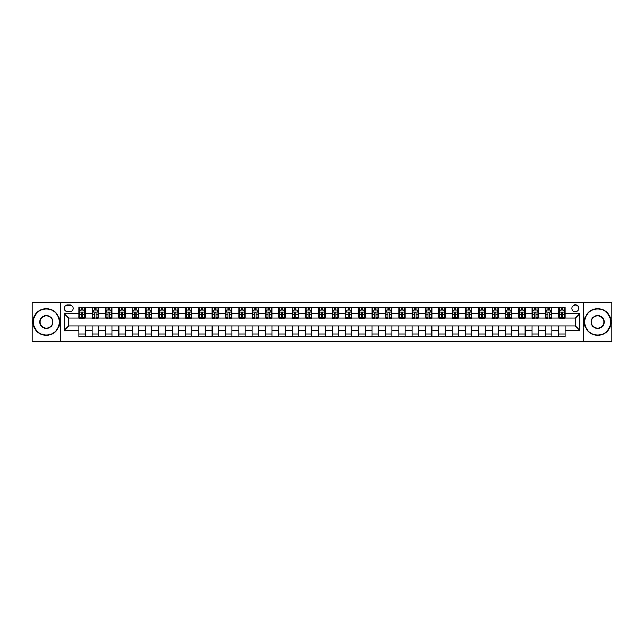 <?xml version="1.0" encoding="UTF-8"?>
<svg xmlns="http://www.w3.org/2000/svg" width="644" height="644" viewBox="0 0 644 644"><rect width="100%" height="100%" fill="white"/><g stroke="black" fill="none" stroke-linecap="round" stroke-linejoin="round"><path stroke-width="0.97" d="M575.277 304.934A3.413 3.413 0 0 0 571.864 308.347A3.413 3.413 0 0 0 575.277 311.76A3.413 3.413 0 0 0 578.69 308.347A3.413 3.413 0 0 0 575.277 304.934M583.81 341.731L611.8 341.731L611.8 302.269L583.81 302.269L583.81 341.731L60.19 341.731L60.19 302.269L32.2 302.269L32.2 341.731L60.19 341.731M67.556 311.656L69.898 311.656A3.309 3.309 0 0 0 73.207 308.347A3.309 3.309 0 0 0 69.898 305.047L67.556 305.047A3.309 3.309 0 0 0 64.247 308.347A3.309 3.309 0 0 0 67.556 311.656M583.81 302.269L60.19 302.269M78.858 330.211L64.456 330.211L64.456 313.789L78.858 313.789L78.858 318.056L68.723 318.056L68.723 325.945L78.858 325.945L78.858 336.667L565.142 336.667L565.142 325.945L575.277 325.945L575.277 318.056L565.142 318.056L565.142 313.789L579.544 313.789L579.544 330.211L565.142 330.211M565.142 313.789L565.142 307.333L78.858 307.333L78.858 313.789M558.742 307.333L558.742 318.056L559.282 318.056M561.302 318.056L562.582 318.056M564.611 318.056L565.142 318.056M558.742 318.056L551.28 318.056M545.412 307.333L545.412 318.056L545.951 318.056M547.972 318.056L549.251 318.056M545.412 318.056L537.949 318.056M532.089 307.333L532.089 318.056L532.62 318.056M534.641 318.056L535.921 318.056M532.089 318.056L524.619 318.056M518.758 307.333L518.758 318.056L519.289 318.056M521.318 318.056L522.59 318.056M518.758 318.056L511.288 318.056M505.427 307.333L505.427 318.056L505.959 318.056M507.987 318.056L509.267 318.056M505.427 318.056L497.957 318.056M492.096 307.333L492.096 318.056L492.628 318.056M494.656 318.056L495.936 318.056M492.096 318.056L484.626 318.056M478.766 307.333L478.766 318.056L479.297 318.056M481.326 318.056L482.606 318.056M478.766 318.056L471.295 318.056M465.435 307.333L465.435 318.056L465.966 318.056M467.995 318.056L469.275 318.056M465.435 318.056L457.973 318.056M452.104 307.333L452.104 318.056L452.635 318.056M454.664 318.056L455.944 318.056M452.104 318.056L444.642 318.056M438.773 307.333L438.773 318.056L439.305 318.056M441.333 318.056L442.613 318.056M438.773 318.056L431.311 318.056M425.443 307.333L425.443 318.056L425.974 318.056M428.002 318.056L429.282 318.056M425.443 318.056L417.98 318.056M412.112 307.333L412.112 318.056L412.643 318.056M414.672 318.056L415.952 318.056M412.112 318.056L404.649 318.056M398.781 307.333L398.781 318.056L399.312 318.056M401.341 318.056L402.621 318.056M398.781 318.056L391.319 318.056M385.45 307.333L385.45 318.056L385.981 318.056M388.01 318.056L389.29 318.056M385.45 318.056L377.988 318.056M372.119 307.333L372.119 318.056L372.659 318.056M374.679 318.056L375.959 318.056M372.119 318.056L364.657 318.056M358.788 307.333L358.788 318.056L359.328 318.056M361.348 318.056L362.628 318.056M358.788 318.056L351.326 318.056M345.458 307.333L345.458 318.056L345.997 318.056M348.018 318.056L349.298 318.056M345.458 318.056L337.995 318.056M332.135 307.333L332.135 318.056L332.666 318.056M334.687 318.056L335.967 318.056M332.135 318.056L324.665 318.056M318.804 307.333L318.804 318.056L319.335 318.056M321.364 318.056L322.636 318.056M318.804 318.056L311.334 318.056M305.473 307.333L305.473 318.056L306.005 318.056M308.033 318.056L309.313 318.056M305.473 318.056L298.003 318.056M292.143 307.333L292.143 318.056L292.674 318.056M294.702 318.056L295.982 318.056M292.143 318.056L284.672 318.056M278.812 307.333L278.812 318.056L279.343 318.056M281.372 318.056L282.652 318.056M278.812 318.056L271.341 318.056M265.481 307.333L265.481 318.056L266.012 318.056M268.041 318.056L269.321 318.056M265.481 318.056L258.019 318.056M252.15 307.333L252.15 318.056L252.681 318.056M254.71 318.056L255.99 318.056M252.15 318.056L244.688 318.056M238.819 307.333L238.819 318.056L239.351 318.056M241.379 318.056L242.659 318.056M238.819 318.056L231.357 318.056M225.489 307.333L225.489 318.056L226.02 318.056M228.048 318.056L229.328 318.056M225.489 318.056L218.026 318.056M212.158 307.333L212.158 318.056L212.689 318.056M214.718 318.056L215.998 318.056M212.158 318.056L204.695 318.056M198.827 307.333L198.827 318.056L199.358 318.056M201.387 318.056L202.667 318.056M198.827 318.056L191.365 318.056M185.496 307.333L185.496 318.056L186.027 318.056M188.056 318.056L189.336 318.056M185.496 318.056L178.034 318.056M172.165 307.333L172.165 318.056L172.705 318.056M174.725 318.056L176.005 318.056M172.165 318.056L164.703 318.056M158.835 307.333L158.835 318.056L159.374 318.056M161.394 318.056L162.674 318.056M158.835 318.056L151.372 318.056M145.504 307.333L145.504 318.056L146.043 318.056M148.064 318.056L149.344 318.056M145.504 318.056L138.041 318.056M132.181 307.333L132.181 318.056L132.712 318.056M134.733 318.056L136.013 318.056M132.181 318.056L124.711 318.056M118.85 307.333L118.85 318.056L119.382 318.056M121.41 318.056L122.682 318.056M118.85 318.056L111.38 318.056M105.519 307.333L105.519 318.056L106.051 318.056M108.079 318.056L109.359 318.056M105.519 318.056L98.049 318.056M92.189 307.333L92.189 318.056L92.72 318.056M94.749 318.056L96.028 318.056M92.189 318.056L84.718 318.056M78.858 318.056L79.389 318.056M81.418 318.056L82.698 318.056M78.858 325.945L85.258 325.945L85.258 336.667M565.142 325.945L85.258 325.945M85.258 307.333L85.258 318.056M78.858 310.006L79.389 310.006M81.418 310.006L82.698 310.006M84.718 310.006L85.258 310.006M78.858 333.995L85.258 333.995M92.189 325.945L92.189 336.667M98.588 307.333L98.588 318.056M92.189 310.006L92.72 310.006M94.749 310.006L96.028 310.006M98.049 310.006L98.588 310.006M98.588 325.945L98.588 336.667M92.189 333.995L98.588 333.995M105.519 325.945L105.519 336.667M111.911 325.945L111.911 336.667M105.519 333.995L111.911 333.995M111.911 307.333L111.911 318.056M105.519 310.006L106.051 310.006M108.079 310.006L109.359 310.006M111.38 310.006L111.911 310.006M118.85 325.945L118.85 336.667M125.242 325.945L125.242 336.667M118.85 333.995L125.242 333.995M125.242 307.333L125.242 318.056M118.85 310.006L119.382 310.006M121.41 310.006L122.682 310.006M124.711 310.006L125.242 310.006M132.181 325.945L132.181 336.667M138.573 325.945L138.573 336.667M132.181 333.995L138.573 333.995M138.573 307.333L138.573 318.056M132.181 310.006L132.712 310.006M134.733 310.006L136.013 310.006M138.041 310.006L138.573 310.006M145.504 325.945L145.504 336.667M151.904 325.945L151.904 336.667M145.504 333.995L151.904 333.995M151.904 307.333L151.904 318.056M145.504 310.006L146.043 310.006M148.064 310.006L149.344 310.006M151.372 310.006L151.904 310.006M158.835 325.945L158.835 336.667M165.234 325.945L165.234 336.667M158.835 333.995L165.234 333.995M165.234 307.333L165.234 318.056M158.835 310.006L159.374 310.006M161.394 310.006L162.674 310.006M164.703 310.006L165.234 310.006M172.165 325.945L172.165 336.667M178.565 325.945L178.565 336.667M172.165 333.995L178.565 333.995M178.565 307.333L178.565 318.056M172.165 310.006L172.705 310.006M174.725 310.006L176.005 310.006M178.034 310.006L178.565 310.006M185.496 325.945L185.496 336.667M191.896 325.945L191.896 336.667M185.496 333.995L191.896 333.995M191.896 307.333L191.896 318.056M185.496 310.006L186.027 310.006M188.056 310.006L189.336 310.006M191.365 310.006L191.896 310.006M198.827 325.945L198.827 336.667M205.227 325.945L205.227 336.667M198.827 333.995L205.227 333.995M205.227 307.333L205.227 318.056M198.827 310.006L199.358 310.006M201.387 310.006L202.667 310.006M204.695 310.006L205.227 310.006M212.158 325.945L212.158 336.667M218.558 325.945L218.558 336.667M212.158 333.995L218.558 333.995M218.558 307.333L218.558 318.056M212.158 310.006L212.689 310.006M214.718 310.006L215.998 310.006M218.026 310.006L218.558 310.006M225.489 325.945L225.489 336.667M231.888 325.945L231.888 336.667M225.489 333.995L231.888 333.995M231.888 307.333L231.888 318.056M225.489 310.006L226.02 310.006M228.048 310.006L229.328 310.006M231.357 310.006L231.888 310.006M238.819 325.945L238.819 336.667M245.219 325.945L245.219 336.667M238.819 333.995L245.219 333.995M245.219 307.333L245.219 318.056M238.819 310.006L239.351 310.006M241.379 310.006L242.659 310.006M244.688 310.006L245.219 310.006M252.15 325.945L252.15 336.667M258.55 325.945L258.55 336.667M252.15 333.995L258.55 333.995M258.55 307.333L258.55 318.056M252.15 310.006L252.681 310.006M254.71 310.006L255.99 310.006M258.019 310.006L258.55 310.006M265.481 325.945L265.481 336.667M271.881 325.945L271.881 336.667M265.481 333.995L271.881 333.995M271.881 307.333L271.881 318.056M265.481 310.006L266.012 310.006M268.041 310.006L269.321 310.006M271.341 310.006L271.881 310.006M278.812 325.945L278.812 336.667M285.212 325.945L285.212 336.667M278.812 333.995L285.212 333.995M285.212 307.333L285.212 318.056M278.812 310.006L279.343 310.006M281.372 310.006L282.652 310.006M284.672 310.006L285.212 310.006M292.143 325.945L292.143 336.667M298.542 325.945L298.542 336.667M292.143 333.995L298.542 333.995M298.542 307.333L298.542 318.056M292.143 310.006L292.674 310.006M294.702 310.006L295.982 310.006M298.003 310.006L298.542 310.006M305.473 325.945L305.473 336.667M311.865 325.945L311.865 336.667M305.473 333.995L311.865 333.995M311.865 307.333L311.865 318.056M305.473 310.006L306.005 310.006M308.033 310.006L309.313 310.006M311.334 310.006L311.865 310.006M318.804 325.945L318.804 336.667M325.196 325.945L325.196 336.667M318.804 333.995L325.196 333.995M325.196 307.333L325.196 318.056M318.804 310.006L319.335 310.006M321.364 310.006L322.636 310.006M324.665 310.006L325.196 310.006M332.135 325.945L332.135 336.667M338.527 325.945L338.527 336.667M332.135 333.995L338.527 333.995M338.527 307.333L338.527 318.056M332.135 310.006L332.666 310.006M334.687 310.006L335.967 310.006M337.995 310.006L338.527 310.006M345.458 325.945L345.458 336.667M351.857 325.945L351.857 336.667M345.458 333.995L351.857 333.995M351.857 307.333L351.857 318.056M345.458 310.006L345.997 310.006M348.018 310.006L349.298 310.006M351.326 310.006L351.857 310.006M358.788 325.945L358.788 336.667M365.188 325.945L365.188 336.667M358.788 333.995L365.188 333.995M365.188 307.333L365.188 318.056M358.788 310.006L359.328 310.006M361.348 310.006L362.628 310.006M364.657 310.006L365.188 310.006M372.119 325.945L372.119 336.667M378.519 325.945L378.519 336.667M372.119 333.995L378.519 333.995M378.519 307.333L378.519 318.056M372.119 310.006L372.659 310.006M374.679 310.006L375.959 310.006M377.988 310.006L378.519 310.006M385.45 325.945L385.45 336.667M391.85 325.945L391.85 336.667M385.45 333.995L391.85 333.995M391.85 307.333L391.85 318.056M385.45 310.006L385.981 310.006M388.01 310.006L389.29 310.006M391.319 310.006L391.85 310.006M398.781 325.945L398.781 336.667M405.181 325.945L405.181 336.667M398.781 333.995L405.181 333.995M405.181 307.333L405.181 318.056M398.781 310.006L399.312 310.006M401.341 310.006L402.621 310.006M404.649 310.006L405.181 310.006M412.112 325.945L412.112 336.667M418.511 325.945L418.511 336.667M412.112 333.995L418.511 333.995M418.511 307.333L418.511 318.056M412.112 310.006L412.643 310.006M414.672 310.006L415.952 310.006M417.98 310.006L418.511 310.006M425.443 325.945L425.443 336.667M431.842 325.945L431.842 336.667M425.443 333.995L431.842 333.995M431.842 307.333L431.842 318.056M425.443 310.006L425.974 310.006M428.002 310.006L429.282 310.006M431.311 310.006L431.842 310.006M438.773 325.945L438.773 336.667M445.173 325.945L445.173 336.667M438.773 333.995L445.173 333.995M445.173 307.333L445.173 318.056M438.773 310.006L439.305 310.006M441.333 310.006L442.613 310.006M444.642 310.006L445.173 310.006M452.104 325.945L452.104 336.667M458.504 325.945L458.504 336.667M452.104 333.995L458.504 333.995M458.504 307.333L458.504 318.056M452.104 310.006L452.635 310.006M454.664 310.006L455.944 310.006M457.973 310.006L458.504 310.006M465.435 325.945L465.435 336.667M471.835 325.945L471.835 336.667M465.435 333.995L471.835 333.995M471.835 307.333L471.835 318.056M465.435 310.006L465.966 310.006M467.995 310.006L469.275 310.006M471.295 310.006L471.835 310.006M478.766 325.945L478.766 336.667M485.165 325.945L485.165 336.667M478.766 333.995L485.165 333.995M485.165 307.333L485.165 318.056M478.766 310.006L479.297 310.006M481.326 310.006L482.606 310.006M484.626 310.006L485.165 310.006M492.096 325.945L492.096 336.667M498.496 325.945L498.496 336.667M492.096 333.995L498.496 333.995M498.496 307.333L498.496 318.056M492.096 310.006L492.628 310.006M494.656 310.006L495.936 310.006M497.957 310.006L498.496 310.006M505.427 325.945L505.427 336.667M511.819 325.945L511.819 336.667M505.427 333.995L511.819 333.995M511.819 307.333L511.819 318.056M505.427 310.006L505.959 310.006M507.987 310.006L509.267 310.006M511.288 310.006L511.819 310.006M518.758 325.945L518.758 336.667M525.15 325.945L525.15 336.667M518.758 333.995L525.15 333.995M525.15 307.333L525.15 318.056M518.758 310.006L519.289 310.006M521.318 310.006L522.59 310.006M524.619 310.006L525.15 310.006M532.089 325.945L532.089 336.667M538.481 325.945L538.481 336.667M532.089 333.995L538.481 333.995M538.481 307.333L538.481 318.056M532.089 310.006L532.62 310.006M534.641 310.006L535.921 310.006M537.949 310.006L538.481 310.006M545.412 325.945L545.412 336.667M551.811 325.945L551.811 336.667M545.412 333.995L551.811 333.995M551.811 307.333L551.811 318.056M545.412 310.006L545.951 310.006M547.972 310.006L549.251 310.006M551.28 310.006L551.811 310.006M558.742 325.945L558.742 336.667M558.742 333.995L565.142 333.995M558.742 310.006L559.282 310.006M561.302 310.006L562.582 310.006M564.611 310.006L565.142 310.006M68.723 318.056L64.456 313.789M68.723 325.945L64.456 330.211M579.544 313.789L575.277 318.056M579.544 330.211L575.277 325.945M82.698 308.726L81.418 308.726M84.718 317.355L82.698 317.355L82.698 318.691L84.718 318.691L84.718 312.187L83.656 310.054L80.452 310.054L79.389 312.187L79.389 318.691L81.418 318.691L81.418 317.355L79.389 317.355M79.389 312.187L79.389 307.333M84.718 312.187L84.718 307.333M81.418 310.054L81.418 307.333M82.698 307.333L82.698 310.054M82.698 317.355L82.698 312.992L81.418 312.992L81.418 317.355M96.028 308.726L94.749 308.726M98.049 317.355L96.028 317.355L96.028 318.691L98.049 318.691L98.049 312.187L96.986 310.054L93.782 310.054L92.72 312.187L92.72 318.691L94.749 318.691L94.749 317.355L92.72 317.355M92.72 312.187L92.72 307.333M98.049 312.187L98.049 307.333M94.749 310.054L94.749 307.333M96.028 307.333L96.028 310.054M96.028 317.355L96.028 312.992L94.749 312.992L94.749 317.355M109.359 308.726L108.079 308.726M111.38 317.355L109.359 317.355L109.359 318.691L111.38 318.691L111.38 312.187L110.317 310.054L107.113 310.054L106.051 312.187L106.051 318.691L108.079 318.691L108.079 317.355L106.051 317.355M106.051 312.187L106.051 307.333M111.38 312.187L111.38 307.333M108.079 310.054L108.079 307.333M109.359 307.333L109.359 310.054M109.359 317.355L109.359 312.992L108.079 312.992L108.079 317.355M122.682 308.726L121.41 308.726M124.711 317.355L122.682 317.355L122.682 318.691L124.711 318.691L124.711 312.187L123.648 310.054L120.444 310.054L119.382 312.187L119.382 318.691L121.41 318.691L121.41 317.355L119.382 317.355M119.382 312.187L119.382 307.333M124.711 312.187L124.711 307.333M121.41 310.054L121.41 307.333M122.682 307.333L122.682 310.054M122.682 317.355L122.682 312.992L121.41 312.992L121.41 317.355M136.013 308.726L134.733 308.726M138.041 317.355L136.013 317.355L136.013 318.691L138.041 318.691L138.041 312.187L136.979 310.054L133.775 310.054L132.712 312.187L132.712 318.691L134.733 318.691L134.733 317.355L132.712 317.355M132.712 312.187L132.712 307.333M138.041 312.187L138.041 307.333M134.733 310.054L134.733 307.333M136.013 307.333L136.013 310.054M136.013 317.355L136.013 312.992L134.733 312.992L134.733 317.355M46.328 308.991A13.009 13.009 0 0 0 33.319 322A13.009 13.009 0 0 0 46.328 335.009A13.009 13.009 0 0 0 59.337 322A13.009 13.009 0 0 0 46.328 308.991M46.328 335.331A13.331 13.331 0 0 1 32.997 322A13.331 13.331 0 0 1 46.328 308.669A13.331 13.331 0 0 1 59.659 322A13.331 13.331 0 0 1 46.328 335.331M46.328 315.496A6.504 6.504 0 0 1 52.832 322A6.504 6.504 0 0 1 46.328 328.504A6.504 6.504 0 0 1 39.823 322A6.504 6.504 0 0 1 46.328 315.496M46.328 328.182A6.182 6.182 0 0 0 52.518 322A6.182 6.182 0 0 0 46.328 315.818A6.182 6.182 0 0 0 40.145 322A6.182 6.182 0 0 0 46.328 328.182M597.672 308.991A13.009 13.009 0 0 0 584.663 322A13.009 13.009 0 0 0 597.672 335.009A13.009 13.009 0 0 0 610.681 322A13.009 13.009 0 0 0 597.672 308.991M597.672 335.331A13.331 13.331 0 0 1 584.341 322A13.331 13.331 0 0 1 597.672 308.669A13.331 13.331 0 0 1 611.003 322A13.331 13.331 0 0 1 597.672 335.331M597.672 315.496A6.504 6.504 0 0 1 604.177 322A6.504 6.504 0 0 1 597.672 328.504A6.504 6.504 0 0 1 591.168 322A6.504 6.504 0 0 1 597.672 315.496M597.672 328.182A6.182 6.182 0 0 0 603.855 322A6.182 6.182 0 0 0 597.672 315.818A6.182 6.182 0 0 0 591.482 322A6.182 6.182 0 0 0 597.672 328.182M149.344 308.726L148.064 308.726M151.372 317.355L149.344 317.355L149.344 318.691L151.372 318.691L151.372 312.187L150.31 310.054L147.106 310.054L146.043 312.187L146.043 318.691L148.064 318.691L148.064 317.355L146.043 317.355M146.043 312.187L146.043 307.333M151.372 312.187L151.372 307.333M148.064 310.054L148.064 307.333M149.344 307.333L149.344 310.054M149.344 317.355L149.344 312.992L148.064 312.992L148.064 317.355M162.674 308.726L161.394 308.726M164.703 317.355L162.674 317.355L162.674 318.691L164.703 318.691L164.703 312.187L163.64 310.054L160.437 310.054L159.374 312.187L159.374 318.691L161.394 318.691L161.394 317.355L159.374 317.355M159.374 312.187L159.374 307.333M164.703 312.187L164.703 307.333M161.394 310.054L161.394 307.333M162.674 307.333L162.674 310.054M162.674 317.355L162.674 312.992L161.394 312.992L161.394 317.355M176.005 308.726L174.725 308.726M178.034 317.355L176.005 317.355L176.005 318.691L178.034 318.691L178.034 312.187L176.963 310.054L173.767 310.054L172.705 312.187L172.705 318.691L174.725 318.691L174.725 317.355L172.705 317.355M172.705 312.187L172.705 307.333M178.034 312.187L178.034 307.333M174.725 310.054L174.725 307.333M176.005 307.333L176.005 310.054M176.005 317.355L176.005 312.992L174.725 312.992L174.725 317.355M189.336 308.726L188.056 308.726M191.365 317.355L189.336 317.355L189.336 318.691L191.365 318.691L191.365 312.187L190.294 310.054L187.098 310.054L186.027 312.187L186.027 318.691L188.056 318.691L188.056 317.355L186.027 317.355M186.027 312.187L186.027 307.333M191.365 312.187L191.365 307.333M188.056 310.054L188.056 307.333M189.336 307.333L189.336 310.054M189.336 317.355L189.336 312.992L188.056 312.992L188.056 317.355M202.667 308.726L201.387 308.726M204.695 317.355L202.667 317.355L202.667 318.691L204.695 318.691L204.695 312.187L203.625 310.054L200.429 310.054L199.358 312.187L199.358 318.691L201.387 318.691L201.387 317.355L199.358 317.355M199.358 312.187L199.358 307.333M204.695 312.187L204.695 307.333M201.387 310.054L201.387 307.333M202.667 307.333L202.667 310.054M202.667 317.355L202.667 312.992L201.387 312.992L201.387 317.355M215.998 308.726L214.718 308.726M218.026 317.355L215.998 317.355L215.998 318.691L218.026 318.691L218.026 312.187L216.956 310.054L213.76 310.054L212.689 312.187L212.689 318.691L214.718 318.691L214.718 317.355L212.689 317.355M212.689 312.187L212.689 307.333M218.026 312.187L218.026 307.333M214.718 310.054L214.718 307.333M215.998 307.333L215.998 310.054M215.998 317.355L215.998 312.992L214.718 312.992L214.718 317.355M229.328 308.726L228.048 308.726M231.357 317.355L229.328 317.355L229.328 318.691L231.357 318.691L231.357 312.187L230.286 310.054L227.091 310.054L226.02 312.187L226.02 318.691L228.048 318.691L228.048 317.355L226.02 317.355M226.02 312.187L226.02 307.333M231.357 312.187L231.357 307.333M228.048 310.054L228.048 307.333M229.328 307.333L229.328 310.054M229.328 317.355L229.328 312.992L228.048 312.992L228.048 317.355M242.659 308.726L241.379 308.726M244.688 317.355L242.659 317.355L242.659 318.691L244.688 318.691L244.688 312.187L243.617 310.054L240.421 310.054L239.351 312.187L239.351 318.691L241.379 318.691L241.379 317.355L239.351 317.355M239.351 312.187L239.351 307.333M244.688 312.187L244.688 307.333M241.379 310.054L241.379 307.333M242.659 307.333L242.659 310.054M242.659 317.355L242.659 312.992L241.379 312.992L241.379 317.355M255.99 308.726L254.71 308.726M258.019 317.355L255.99 317.355L255.99 318.691L258.019 318.691L258.019 312.187L256.948 310.054L253.752 310.054L252.681 312.187L252.681 318.691L254.71 318.691L254.71 317.355L252.681 317.355M252.681 312.187L252.681 307.333M258.019 312.187L258.019 307.333M254.71 310.054L254.71 307.333M255.99 307.333L255.99 310.054M255.99 317.355L255.99 312.992L254.71 312.992L254.71 317.355M269.321 308.726L268.041 308.726M271.341 317.355L269.321 317.355L269.321 318.691L271.341 318.691L271.341 312.187L270.279 310.054L267.083 310.054L266.012 312.187L266.012 318.691L268.041 318.691L268.041 317.355L266.012 317.355M266.012 312.187L266.012 307.333M271.341 312.187L271.341 307.333M268.041 310.054L268.041 307.333M269.321 307.333L269.321 310.054M269.321 317.355L269.321 312.992L268.041 312.992L268.041 317.355M282.652 308.726L281.372 308.726M284.672 317.355L282.652 317.355L282.652 318.691L284.672 318.691L284.672 312.187L283.61 310.054L280.406 310.054L279.343 312.187L279.343 318.691L281.372 318.691L281.372 317.355L279.343 317.355M279.343 312.187L279.343 307.333M284.672 312.187L284.672 307.333M281.372 310.054L281.372 307.333M282.652 307.333L282.652 310.054M282.652 317.355L282.652 312.992L281.372 312.992L281.372 317.355M295.982 308.726L294.702 308.726M298.003 317.355L295.982 317.355L295.982 318.691L298.003 318.691L298.003 312.187L296.94 310.054L293.736 310.054L292.674 312.187L292.674 318.691L294.702 318.691L294.702 317.355L292.674 317.355M292.674 312.187L292.674 307.333M298.003 312.187L298.003 307.333M294.702 310.054L294.702 307.333M295.982 307.333L295.982 310.054M295.982 317.355L295.982 312.992L294.702 312.992L294.702 317.355M309.313 308.726L308.033 308.726M311.334 317.355L309.313 317.355L309.313 318.691L311.334 318.691L311.334 312.187L310.271 310.054L307.067 310.054L306.005 312.187L306.005 318.691L308.033 318.691L308.033 317.355L306.005 317.355M306.005 312.187L306.005 307.333M311.334 312.187L311.334 307.333M308.033 310.054L308.033 307.333M309.313 307.333L309.313 310.054M309.313 317.355L309.313 312.992L308.033 312.992L308.033 317.355M322.636 308.726L321.364 308.726M324.665 317.355L322.636 317.355L322.636 318.691L324.665 318.691L324.665 312.187L323.602 310.054L320.398 310.054L319.335 312.187L319.335 318.691L321.364 318.691L321.364 317.355L319.335 317.355M319.335 312.187L319.335 307.333M324.665 312.187L324.665 307.333M321.364 310.054L321.364 307.333M322.636 307.333L322.636 310.054M322.636 317.355L322.636 312.992L321.364 312.992L321.364 317.355M335.967 308.726L334.687 308.726M337.995 317.355L335.967 317.355L335.967 318.691L337.995 318.691L337.995 312.187L336.933 310.054L333.729 310.054L332.666 312.187L332.666 318.691L334.687 318.691L334.687 317.355L332.666 317.355M332.666 312.187L332.666 307.333M337.995 312.187L337.995 307.333M334.687 310.054L334.687 307.333M335.967 307.333L335.967 310.054M335.967 317.355L335.967 312.992L334.687 312.992L334.687 317.355M349.298 308.726L348.018 308.726M351.326 317.355L349.298 317.355L349.298 318.691L351.326 318.691L351.326 312.187L350.264 310.054L347.06 310.054L345.997 312.187L345.997 318.691L348.018 318.691L348.018 317.355L345.997 317.355M345.997 312.187L345.997 307.333M351.326 312.187L351.326 307.333M348.018 310.054L348.018 307.333M349.298 307.333L349.298 310.054M349.298 317.355L349.298 312.992L348.018 312.992L348.018 317.355M362.628 308.726L361.348 308.726M364.657 317.355L362.628 317.355L362.628 318.691L364.657 318.691L364.657 312.187L363.594 310.054L360.39 310.054L359.328 312.187L359.328 318.691L361.348 318.691L361.348 317.355L359.328 317.355M359.328 312.187L359.328 307.333M364.657 312.187L364.657 307.333M361.348 310.054L361.348 307.333M362.628 307.333L362.628 310.054M362.628 317.355L362.628 312.992L361.348 312.992L361.348 317.355M375.959 308.726L374.679 308.726M377.988 317.355L375.959 317.355L375.959 318.691L377.988 318.691L377.988 312.187L376.917 310.054L373.721 310.054L372.659 312.187L372.659 318.691L374.679 318.691L374.679 317.355L372.659 317.355M372.659 312.187L372.659 307.333M377.988 312.187L377.988 307.333M374.679 310.054L374.679 307.333M375.959 307.333L375.959 310.054M375.959 317.355L375.959 312.992L374.679 312.992L374.679 317.355M389.29 308.726L388.01 308.726M391.319 317.355L389.29 317.355L389.29 318.691L391.319 318.691L391.319 312.187L390.248 310.054L387.052 310.054L385.981 312.187L385.981 318.691L388.01 318.691L388.01 317.355L385.981 317.355M385.981 312.187L385.981 307.333M391.319 312.187L391.319 307.333M388.01 310.054L388.01 307.333M389.29 307.333L389.29 310.054M389.29 317.355L389.29 312.992L388.01 312.992L388.01 317.355M402.621 308.726L401.341 308.726M404.649 317.355L402.621 317.355L402.621 318.691L404.649 318.691L404.649 312.187L403.579 310.054L400.383 310.054L399.312 312.187L399.312 318.691L401.341 318.691L401.341 317.355L399.312 317.355M399.312 312.187L399.312 307.333M404.649 312.187L404.649 307.333M401.341 310.054L401.341 307.333M402.621 307.333L402.621 310.054M402.621 317.355L402.621 312.992L401.341 312.992L401.341 317.355M415.952 308.726L414.672 308.726M417.98 317.355L415.952 317.355L415.952 318.691L417.98 318.691L417.98 312.187L416.909 310.054L413.714 310.054L412.643 312.187L412.643 318.691L414.672 318.691L414.672 317.355L412.643 317.355M412.643 312.187L412.643 307.333M417.98 312.187L417.98 307.333M414.672 310.054L414.672 307.333M415.952 307.333L415.952 310.054M415.952 317.355L415.952 312.992L414.672 312.992L414.672 317.355M429.282 308.726L428.002 308.726M431.311 317.355L429.282 317.355L429.282 318.691L431.311 318.691L431.311 312.187L430.24 310.054L427.044 310.054L425.974 312.187L425.974 318.691L428.002 318.691L428.002 317.355L425.974 317.355M425.974 312.187L425.974 307.333M431.311 312.187L431.311 307.333M428.002 310.054L428.002 307.333M429.282 307.333L429.282 310.054M429.282 317.355L429.282 312.992L428.002 312.992L428.002 317.355M442.613 308.726L441.333 308.726M444.642 317.355L442.613 317.355L442.613 318.691L444.642 318.691L444.642 312.187L443.571 310.054L440.375 310.054L439.305 312.187L439.305 318.691L441.333 318.691L441.333 317.355L439.305 317.355M439.305 312.187L439.305 307.333M444.642 312.187L444.642 307.333M441.333 310.054L441.333 307.333M442.613 307.333L442.613 310.054M442.613 317.355L442.613 312.992L441.333 312.992L441.333 317.355M455.944 308.726L454.664 308.726M457.973 317.355L455.944 317.355L455.944 318.691L457.973 318.691L457.973 312.187L456.902 310.054L453.706 310.054L452.635 312.187L452.635 318.691L454.664 318.691L454.664 317.355L452.635 317.355M452.635 312.187L452.635 307.333M457.973 312.187L457.973 307.333M454.664 310.054L454.664 307.333M455.944 307.333L455.944 310.054M455.944 317.355L455.944 312.992L454.664 312.992L454.664 317.355M469.275 308.726L467.995 308.726M471.295 317.355L469.275 317.355L469.275 318.691L471.295 318.691L471.295 312.187L470.233 310.054L467.037 310.054L465.966 312.187L465.966 318.691L467.995 318.691L467.995 317.355L465.966 317.355M465.966 312.187L465.966 307.333M471.295 312.187L471.295 307.333M467.995 310.054L467.995 307.333M469.275 307.333L469.275 310.054M469.275 317.355L469.275 312.992L467.995 312.992L467.995 317.355M482.606 308.726L481.326 308.726M484.626 317.355L482.606 317.355L482.606 318.691L484.626 318.691L484.626 312.187L483.564 310.054L480.36 310.054L479.297 312.187L479.297 318.691L481.326 318.691L481.326 317.355L479.297 317.355M479.297 312.187L479.297 307.333M484.626 312.187L484.626 307.333M481.326 310.054L481.326 307.333M482.606 307.333L482.606 310.054M482.606 317.355L482.606 312.992L481.326 312.992L481.326 317.355M495.936 308.726L494.656 308.726M497.957 317.355L495.936 317.355L495.936 318.691L497.957 318.691L497.957 312.187L496.894 310.054L493.69 310.054L492.628 312.187L492.628 318.691L494.656 318.691L494.656 317.355L492.628 317.355M492.628 312.187L492.628 307.333M497.957 312.187L497.957 307.333M494.656 310.054L494.656 307.333M495.936 307.333L495.936 310.054M495.936 317.355L495.936 312.992L494.656 312.992L494.656 317.355M509.267 308.726L507.987 308.726M511.288 317.355L509.267 317.355L509.267 318.691L511.288 318.691L511.288 312.187L510.225 310.054L507.021 310.054L505.959 312.187L505.959 318.691L507.987 318.691L507.987 317.355L505.959 317.355M505.959 312.187L505.959 307.333M511.288 312.187L511.288 307.333M507.987 310.054L507.987 307.333M509.267 307.333L509.267 310.054M509.267 317.355L509.267 312.992L507.987 312.992L507.987 317.355M522.59 308.726L521.318 308.726M524.619 317.355L522.59 317.355L522.59 318.691L524.619 318.691L524.619 312.187L523.556 310.054L520.352 310.054L519.289 312.187L519.289 318.691L521.318 318.691L521.318 317.355L519.289 317.355M519.289 312.187L519.289 307.333M524.619 312.187L524.619 307.333M521.318 310.054L521.318 307.333M522.59 307.333L522.59 310.054M522.59 317.355L522.59 312.992L521.318 312.992L521.318 317.355M535.921 308.726L534.641 308.726M537.949 317.355L535.921 317.355L535.921 318.691L537.949 318.691L537.949 312.187L536.887 310.054L533.683 310.054L532.62 312.187L532.62 318.691L534.641 318.691L534.641 317.355L532.62 317.355M532.62 312.187L532.62 307.333M537.949 312.187L537.949 307.333M534.641 310.054L534.641 307.333M535.921 307.333L535.921 310.054M535.921 317.355L535.921 312.992L534.641 312.992L534.641 317.355M549.251 308.726L547.972 308.726M551.28 317.355L549.251 317.355L549.251 318.691L551.28 318.691L551.28 312.187L550.218 310.054L547.014 310.054L545.951 312.187L545.951 318.691L547.972 318.691L547.972 317.355L545.951 317.355M545.951 312.187L545.951 307.333M551.28 312.187L551.28 307.333M547.972 310.054L547.972 307.333M549.251 307.333L549.251 310.054M549.251 317.355L549.251 312.992L547.972 312.992L547.972 317.355M562.582 308.726L561.302 308.726M564.611 317.355L562.582 317.355L562.582 318.691L564.611 318.691L564.611 312.187L563.548 310.054L560.344 310.054L559.282 312.187L559.282 318.691L561.302 318.691L561.302 317.355L559.282 317.355M559.282 312.187L559.282 307.333M564.611 312.187L564.611 307.333M561.302 310.054L561.302 307.333M562.582 307.333L562.582 310.054M562.582 317.355L562.582 312.992L561.302 312.992L561.302 317.355M92.189 330.211L85.258 330.211M92.189 313.789L85.258 313.789M105.519 313.789L98.588 313.789M105.519 330.211L98.588 330.211M118.85 313.789L111.911 313.789M118.85 330.211L111.911 330.211M132.181 313.789L125.242 313.789M132.181 330.211L125.242 330.211M145.504 313.789L138.573 313.789M145.504 330.211L138.573 330.211M158.835 313.789L151.904 313.789M158.835 330.211L151.904 330.211M172.165 313.789L165.234 313.789M172.165 330.211L165.234 330.211M185.496 313.789L178.565 313.789M185.496 330.211L178.565 330.211M198.827 313.789L191.896 313.789M198.827 330.211L191.896 330.211M212.158 313.789L205.227 313.789M212.158 330.211L205.227 330.211M225.489 313.789L218.558 313.789M225.489 330.211L218.558 330.211M238.819 313.789L231.888 313.789M238.819 330.211L231.888 330.211M252.15 313.789L245.219 313.789M252.15 330.211L245.219 330.211M265.481 313.789L258.55 313.789M265.481 330.211L258.55 330.211M278.812 313.789L271.881 313.789M278.812 330.211L271.881 330.211M292.143 313.789L285.212 313.789M292.143 330.211L285.212 330.211M305.473 313.789L298.542 313.789M305.473 330.211L298.542 330.211M318.804 313.789L311.865 313.789M318.804 330.211L311.865 330.211M332.135 313.789L325.196 313.789M332.135 330.211L325.196 330.211M345.458 313.789L338.527 313.789M345.458 330.211L338.527 330.211M358.788 313.789L351.857 313.789M358.788 330.211L351.857 330.211M372.119 313.789L365.188 313.789M372.119 330.211L365.188 330.211M385.45 313.789L378.519 313.789M385.45 330.211L378.519 330.211M398.781 313.789L391.85 313.789M398.781 330.211L391.85 330.211M412.112 313.789L405.181 313.789M412.112 330.211L405.181 330.211M425.443 313.789L418.511 313.789M425.443 330.211L418.511 330.211M438.773 313.789L431.842 313.789M438.773 330.211L431.842 330.211M452.104 313.789L445.173 313.789M452.104 330.211L445.173 330.211M465.435 313.789L458.504 313.789M465.435 330.211L458.504 330.211M478.766 313.789L471.835 313.789M478.766 330.211L471.835 330.211M492.096 313.789L485.165 313.789M492.096 330.211L485.165 330.211M505.427 313.789L498.496 313.789M505.427 330.211L498.496 330.211M518.758 313.789L511.819 313.789M518.758 330.211L511.819 330.211M532.089 313.789L525.15 313.789M532.089 330.211L525.15 330.211M545.412 313.789L538.481 313.789M545.412 330.211L538.481 330.211M558.742 313.789L551.811 313.789M558.742 330.211L551.811 330.211M84.694 312.139L79.413 312.139M79.389 310.183L80.395 310.183M83.72 310.183L84.718 310.183M81.418 314.497L79.389 314.497M84.718 314.497L82.698 314.497M82.698 309.402L81.418 309.402M98.025 312.139L92.744 312.139M92.72 310.183L93.718 310.183M97.051 310.183L98.049 310.183M94.749 314.497L92.72 314.497M98.049 314.497L96.028 314.497M96.028 309.402L94.749 309.402M111.356 312.139L106.075 312.139M106.051 310.183L107.049 310.183M110.382 310.183L111.38 310.183M108.079 314.497L106.051 314.497M111.38 314.497L109.359 314.497M109.359 309.402L108.079 309.402M124.686 312.139L119.406 312.139M119.382 310.183L120.38 310.183M123.712 310.183L124.711 310.183M121.41 314.497L119.382 314.497M124.711 314.497L122.682 314.497M122.682 309.402L121.41 309.402M138.017 312.139L132.736 312.139M132.712 310.183L133.71 310.183M137.043 310.183L138.041 310.183M134.733 314.497L132.712 314.497M138.041 314.497L136.013 314.497M136.013 309.402L134.733 309.402M151.348 312.139L146.067 312.139M146.043 310.183L147.041 310.183M150.374 310.183L151.372 310.183M148.064 314.497L146.043 314.497M151.372 314.497L149.344 314.497M149.344 309.402L148.064 309.402M164.679 312.139L159.398 312.139M159.374 310.183L160.372 310.183M163.697 310.183L164.703 310.183M161.394 314.497L159.374 314.497M164.703 314.497L162.674 314.497M162.674 309.402L161.394 309.402M178.01 312.139L172.729 312.139M172.705 310.183L173.703 310.183M177.028 310.183L178.034 310.183M174.725 314.497L172.705 314.497M178.034 314.497L176.005 314.497M176.005 309.402L174.725 309.402M191.34 312.139L186.06 312.139M186.027 310.183L187.034 310.183M190.358 310.183L191.365 310.183M188.056 314.497L186.027 314.497M191.365 314.497L189.336 314.497M189.336 309.402L188.056 309.402M204.663 312.139L199.39 312.139M199.358 310.183L200.365 310.183M203.689 310.183L204.695 310.183M201.387 314.497L199.358 314.497M204.695 314.497L202.667 314.497M202.667 309.402L201.387 309.402M217.994 312.139L212.721 312.139M212.689 310.183L213.695 310.183M217.02 310.183L218.026 310.183M214.718 314.497L212.689 314.497M218.026 314.497L215.998 314.497M215.998 309.402L214.718 309.402M231.325 312.139L226.052 312.139M226.02 310.183L227.026 310.183M230.351 310.183L231.357 310.183M228.048 314.497L226.02 314.497M231.357 314.497L229.328 314.497M229.328 309.402L228.048 309.402M244.656 312.139L239.383 312.139M239.351 310.183L240.357 310.183M243.682 310.183L244.688 310.183M241.379 314.497L239.351 314.497M244.688 314.497L242.659 314.497M242.659 309.402L241.379 309.402M257.986 312.139L252.706 312.139M252.681 310.183L253.688 310.183M257.012 310.183L258.019 310.183M254.71 314.497L252.681 314.497M258.019 314.497L255.99 314.497M255.99 309.402L254.71 309.402M271.317 312.139L266.036 312.139M266.012 310.183L267.019 310.183M270.343 310.183L271.341 310.183M268.041 314.497L266.012 314.497M271.341 314.497L269.321 314.497M269.321 309.402L268.041 309.402M284.648 312.139L279.367 312.139M279.343 310.183L280.349 310.183M283.674 310.183L284.672 310.183M281.372 314.497L279.343 314.497M284.672 314.497L282.652 314.497M282.652 309.402L281.372 309.402M297.979 312.139L292.698 312.139M292.674 310.183L293.672 310.183M297.005 310.183L298.003 310.183M294.702 314.497L292.674 314.497M298.003 314.497L295.982 314.497M295.982 309.402L294.702 309.402M311.31 312.139L306.029 312.139M306.005 310.183L307.003 310.183M310.336 310.183L311.334 310.183M308.033 314.497L306.005 314.497M311.334 314.497L309.313 314.497M309.313 309.402L308.033 309.402M324.64 312.139L319.36 312.139M319.335 310.183L320.334 310.183M323.666 310.183L324.665 310.183M321.364 314.497L319.335 314.497M324.665 314.497L322.636 314.497M322.636 309.402L321.364 309.402M337.971 312.139L332.69 312.139M332.666 310.183L333.664 310.183M336.997 310.183L337.995 310.183M334.687 314.497L332.666 314.497M337.995 314.497L335.967 314.497M335.967 309.402L334.687 309.402M351.302 312.139L346.021 312.139M345.997 310.183L346.995 310.183M350.328 310.183L351.326 310.183M348.018 314.497L345.997 314.497M351.326 314.497L349.298 314.497M349.298 309.402L348.018 309.402M364.633 312.139L359.352 312.139M359.328 310.183L360.326 310.183M363.651 310.183L364.657 310.183M361.348 314.497L359.328 314.497M364.657 314.497L362.628 314.497M362.628 309.402L361.348 309.402M377.964 312.139L372.683 312.139M372.659 310.183L373.657 310.183M376.982 310.183L377.988 310.183M374.679 314.497L372.659 314.497M377.988 314.497L375.959 314.497M375.959 309.402L374.679 309.402M391.294 312.139L386.014 312.139M385.981 310.183L386.988 310.183M390.312 310.183L391.319 310.183M388.01 314.497L385.981 314.497M391.319 314.497L389.29 314.497M389.29 309.402L388.01 309.402M404.617 312.139L399.344 312.139M399.312 310.183L400.318 310.183M403.643 310.183L404.649 310.183M401.341 314.497L399.312 314.497M404.649 314.497L402.621 314.497M402.621 309.402L401.341 309.402M417.948 312.139L412.675 312.139M412.643 310.183L413.649 310.183M416.974 310.183L417.98 310.183M414.672 314.497L412.643 314.497M417.98 314.497L415.952 314.497M415.952 309.402L414.672 309.402M431.279 312.139L426.006 312.139M425.974 310.183L426.98 310.183M430.305 310.183L431.311 310.183M428.002 314.497L425.974 314.497M431.311 314.497L429.282 314.497M429.282 309.402L428.002 309.402M444.61 312.139L439.337 312.139M439.305 310.183L440.311 310.183M443.636 310.183L444.642 310.183M441.333 314.497L439.305 314.497M444.642 314.497L442.613 314.497M442.613 309.402L441.333 309.402M457.94 312.139L452.66 312.139M452.635 310.183L453.642 310.183M456.966 310.183L457.973 310.183M454.664 314.497L452.635 314.497M457.973 314.497L455.944 314.497M455.944 309.402L454.664 309.402M471.271 312.139L465.99 312.139M465.966 310.183L466.972 310.183M470.297 310.183L471.295 310.183M467.995 314.497L465.966 314.497M471.295 314.497L469.275 314.497M469.275 309.402L467.995 309.402M484.602 312.139L479.321 312.139M479.297 310.183L480.303 310.183M483.628 310.183L484.626 310.183M481.326 314.497L479.297 314.497M484.626 314.497L482.606 314.497M482.606 309.402L481.326 309.402M497.933 312.139L492.652 312.139M492.628 310.183L493.626 310.183M496.959 310.183L497.957 310.183M494.656 314.497L492.628 314.497M497.957 314.497L495.936 314.497M495.936 309.402L494.656 309.402M511.264 312.139L505.983 312.139M505.959 310.183L506.957 310.183M510.29 310.183L511.288 310.183M507.987 314.497L505.959 314.497M511.288 314.497L509.267 314.497M509.267 309.402L507.987 309.402M524.594 312.139L519.314 312.139M519.289 310.183L520.288 310.183M523.62 310.183L524.619 310.183M521.318 314.497L519.289 314.497M524.619 314.497L522.59 314.497M522.59 309.402L521.318 309.402M537.925 312.139L532.644 312.139M532.62 310.183L533.618 310.183M536.951 310.183L537.949 310.183M534.641 314.497L532.62 314.497M537.949 314.497L535.921 314.497M535.921 309.402L534.641 309.402M551.256 312.139L545.975 312.139M545.951 310.183L546.949 310.183M550.282 310.183L551.28 310.183M547.972 314.497L545.951 314.497M551.28 314.497L549.251 314.497M549.251 309.402L547.972 309.402M564.587 312.139L559.306 312.139M559.282 310.183L560.28 310.183M563.605 310.183L564.611 310.183M561.302 314.497L559.282 314.497M564.611 314.497L562.582 314.497M562.582 309.402L561.302 309.402"/></g></svg>
